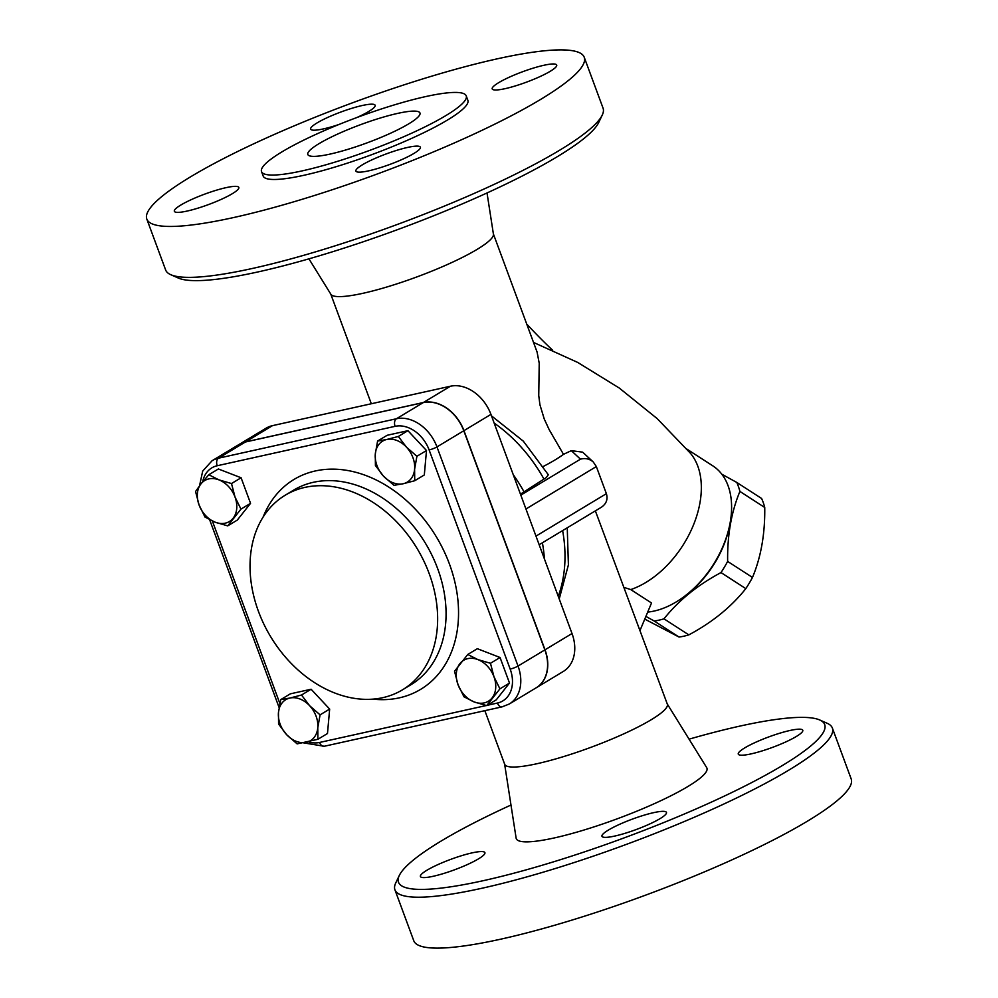 <?xml version="1.0" encoding="UTF-8"?>
<svg xmlns="http://www.w3.org/2000/svg" width="998" height="998" viewBox="0 0 998 998"><rect width="100%" height="100%" fill="white"/><g stroke="black" fill="none" stroke-linecap="round" stroke-linejoin="round"><path stroke-width="1.5" d="M543.311 466.453A86.701 14.009 -20.3 0 0 563.496 454.339L571.305 450.659L582.645 452.144L593.286 462.012L596.342 466.565L606.385 493.673L535.976 536.113M595.357 510.864L667.325 704.126A86.701 14.009 -20.3 0 1 624.573 733.493A86.701 14.009 -20.3 0 1 537.099 763.695A86.701 14.009 -20.3 0 1 504.689 764.293L484.853 710.676M624.162 587.473L630.773 589.581L651.519 602.979L640.042 630.387M533.518 342.426L577.73 362.449L619.259 388.035L657.133 418.574L690.454 453.304A83.707 54.104 122.9 0 1 692.213 527.954A83.707 54.104 122.9 0 1 630.773 589.581M563.496 454.339L549.224 429.764L544.259 419.023L539.93 404.776L538.745 395.507L539.219 363.235L537.086 352.069L493.386 233.931M571.305 450.659L580.474 459.167C585.277 457.87 589.556 458.818 593.286 462.012M536.225 687.772A37.076 27.894 -121.1 0 0 536.313 687.722L563.296 671.454A37.076 27.894 58.9 0 0 572.016 633.53L490.941 414.382A37.076 27.894 58.9 0 0 450.397 386.238L272.491 425.647L245.508 441.914A37.076 27.894 -121.1 0 0 239.058 444.472A37.076 27.894 -121.1 0 0 238.984 444.522M239.058 444.472L266.054 428.204A37.076 27.894 58.9 0 1 272.491 425.647M539.157 544.733L601.457 507.184C606.385 503.765 608.032 499.262 606.385 493.673M520.457 494.147L546.28 477.58L548.326 474.761L523.326 441.166L491.49 415.854M523.738 491.303A133.046 100.099 -121.1 0 0 513.259 474.699M544.421 558.942A133.046 100.099 -121.1 0 0 542.388 542.787M308.931 258.844L330.887 294.285A86.701 14.009 -20.3 0 0 363.085 293.275A86.701 14.009 -20.3 0 0 449.387 263.622A86.701 14.009 -20.3 0 0 493.424 234.168L487.024 192.963M686.836 449.075L712.759 465.817A83.707 54.104 122.9 0 1 722.19 548.127A83.707 54.104 122.9 0 1 647.702 612.086M504.614 764.069L516.128 838.133A101.646 16.43 -20.3 0 0 554.252 837.946A101.646 16.43 -20.3 0 0 658.181 801.918A101.646 16.43 -20.3 0 0 706.696 767.637L667.238 703.914M536.313 687.722A37.076 27.894 -121.1 0 0 545.02 649.798L463.958 430.649A37.076 27.894 -121.1 0 0 423.401 402.506L245.508 441.914M509.317 703.989A37.076 27.894 -121.1 0 0 518.037 666.053A5.976 0.961 159.7 0 1 510.178 669.084A31.1 23.403 58.9 0 1 497.453 703.041A5.976 3.817 -102.5 0 0 502.119 706.846L509.317 703.989L536.138 687.822A37.076 27.894 -121.1 0 0 544.858 649.898L463.796 430.749A37.076 27.894 -121.1 0 0 423.239 402.606L245.346 442.014A37.076 27.894 -121.1 0 0 238.896 444.572L212.075 460.739L202.694 471.093L199.563 485.677M377.593 441.054L386.762 439.482A23.915 18.001 -121.1 0 0 375.298 454.003L377.593 441.054L387.174 435.278L407.933 430.687L426.495 450.522L424.312 474.961L414.719 480.737L403.142 483.756A23.915 18.001 -121.1 0 0 414.607 469.247A23.915 18.001 -121.1 0 0 406.423 447.104A23.915 18.001 -121.1 0 0 386.762 439.482L398.339 436.463L406.423 447.104L416.902 456.298L414.607 469.247L414.719 480.737M500.048 657.495L490.467 663.283L493.985 676.794A23.915 18.001 -121.1 0 0 477.905 659.603A23.915 18.001 -121.1 0 0 459.941 663.583A23.915 18.001 -121.1 0 0 458.045 684.753A23.915 18.001 -121.1 0 0 474.125 701.931L463.983 696.804L458.045 684.753L454.527 671.242L467.763 654.476L477.356 648.7L500.048 657.495L509.504 683.056L496.268 699.823L486.675 705.598L474.125 701.931A23.915 18.001 -121.1 0 0 492.089 697.951A23.915 18.001 -121.1 0 0 493.985 676.794L499.923 688.845L486.675 705.598M280.762 699.61L289.931 698.039A23.915 18.001 -121.1 0 0 278.454 712.56A23.915 18.001 -121.1 0 0 286.651 734.703L278.567 724.049L278.454 712.56L280.762 699.61L290.343 693.835L311.102 689.244L329.664 709.079L327.481 733.518L317.888 739.293L297.13 743.884L286.651 734.703A23.915 18.001 -121.1 0 0 306.311 742.312A23.915 18.001 -121.1 0 0 317.776 727.804L317.888 739.293M208.807 474.749L218.387 468.973L241.092 477.768L250.548 503.329L237.299 520.095L227.719 525.871L215.156 522.191L205.014 517.076L199.089 505.013L195.558 491.515L200.972 483.855A23.915 18.001 -121.1 0 0 199.089 505.013A23.915 18.001 -121.1 0 0 215.156 522.191A23.915 18.001 -121.1 0 0 233.133 518.212A23.915 18.001 -121.1 0 0 235.029 497.054A23.915 18.001 -121.1 0 0 218.949 479.876A23.915 18.001 -121.1 0 0 200.972 483.855L208.807 474.749L218.949 479.876L231.499 483.543L235.029 497.054L240.955 509.105L227.719 525.871M407.933 430.687L398.339 436.463M426.495 450.522L416.902 456.298M509.504 683.056L499.923 688.845M467.763 654.476L477.905 659.603L490.467 663.283M403.142 483.756L393.973 485.327L383.481 476.146A23.915 18.001 -121.1 0 0 403.142 483.756M383.481 476.146L375.41 465.492L375.298 454.003A23.915 18.001 -121.1 0 0 383.481 476.146M289.931 698.039L301.508 695.02L309.58 705.661A23.915 18.001 -121.1 0 0 289.931 698.039M311.102 689.244L301.508 695.02M309.58 705.661L320.071 714.855L317.776 727.804A23.915 18.001 -121.1 0 0 309.58 705.661M329.664 709.079L320.071 714.855M241.092 477.768L231.499 483.543M250.548 503.329L240.955 509.105M382.733 697.677A113.61 85.479 58.9 0 1 263.934 624.286A113.61 85.479 58.9 0 1 285.191 495.233A113.61 85.479 58.9 0 1 417.039 548.401A113.61 85.479 58.9 0 1 402.481 689.83A113.61 85.479 58.9 0 1 382.733 697.677M682.383 597.877A80.726 52.17 -57.1 0 0 688.608 593.211A80.726 52.17 -57.1 0 0 729.812 524.449M721.804 474.2L736.786 482.446A89.695 57.971 122.9 0 1 739.905 491.44C731.359 511.887 727.268 535.215 727.642 561.412A89.695 57.971 122.9 0 1 720.993 572.578C697.527 585.115 678.528 600.534 663.982 618.835A89.695 57.971 122.9 0 1 654.214 621.006L645.893 616.402M663.982 618.835L688.82 634.878C712.273 622.34 731.285 606.921 745.818 588.62A89.695 57.971 -57.1 0 0 752.48 577.455C761.025 557.009 765.104 533.693 764.742 507.483A89.695 57.971 -57.1 0 0 761.611 498.489L736.786 482.446M720.993 572.578L745.818 588.62M644.77 619.109L679.039 637.048A89.695 57.971 -57.1 0 0 688.82 634.878M727.642 561.412L752.48 577.455M739.905 491.44L764.742 507.483M654.214 621.006L679.039 637.048M170.745 274.687L178.268 278.018A227.22 36.714 -20.3 0 0 258.22 271.88A227.22 36.714 -20.3 0 0 471.692 199.825A227.22 36.714 -20.3 0 0 598.713 122.492L602.256 115.057A233.195 37.675 159.7 0 1 471.892 194.423A233.195 37.675 159.7 0 1 252.806 268.375A233.195 37.675 159.7 0 1 170.745 274.687A233.195 37.675 159.7 0 1 165.643 269.984L146.818 219.073A233.195 37.675 -20.3 0 0 233.969 217.464A233.195 37.675 -20.3 0 0 469.26 136.252A233.195 37.675 -20.3 0 0 584.229 57.26A233.195 37.675 -20.3 0 0 352.444 102.831A233.195 37.675 -20.3 0 0 146.818 219.073M584.229 57.26L603.066 108.183A233.195 37.675 159.7 0 1 602.256 115.057M339.008 124.463A34.381 5.551 159.7 0 1 310.665 129.129A34.381 5.551 159.7 0 1 340.979 111.988A34.381 5.551 159.7 0 1 375.148 105.264A34.381 5.551 159.7 0 1 368.736 111.477A34.381 5.551 159.7 0 1 356.585 117.639M225.985 187.674A34.381 5.551 159.7 0 1 238.834 187.437A34.381 5.551 159.7 0 1 208.52 204.565A34.381 5.551 159.7 0 1 174.351 211.289A34.381 5.551 159.7 0 1 191.292 199.637A34.381 5.551 159.7 0 1 225.985 187.674M362.311 164.857A34.381 5.551 159.7 0 1 397.441 150.137A34.381 5.551 159.7 0 1 420.383 147.217A34.381 5.551 159.7 0 1 390.068 164.346A34.381 5.551 159.7 0 1 355.899 171.07A34.381 5.551 159.7 0 1 362.311 164.857M505.063 88.672A34.381 5.551 159.7 0 1 492.214 88.909A34.381 5.551 159.7 0 1 522.528 71.769A34.381 5.551 159.7 0 1 556.697 65.045A34.381 5.551 159.7 0 1 539.756 76.696A34.381 5.551 159.7 0 1 505.063 88.672M261.538 171.606L263.173 176.022A109.119 17.627 -20.3 0 0 303.966 175.274A109.119 17.627 -20.3 0 0 414.07 137.275A109.119 17.627 -20.3 0 0 467.862 100.311L466.228 95.883A109.119 17.627 -20.3 0 0 357.771 117.203A109.119 17.627 -20.3 0 0 261.538 171.606A109.119 17.627 -20.3 0 0 302.332 170.845A109.119 17.627 -20.3 0 0 412.436 132.846A109.119 17.627 -20.3 0 0 466.228 95.883M397.616 113.41A59.793 9.656 159.7 0 1 419.971 112.999A59.793 9.656 159.7 0 1 367.239 142.801A59.793 9.656 159.7 0 1 307.808 154.49A59.793 9.656 159.7 0 1 337.287 134.231A59.793 9.656 159.7 0 1 397.616 113.41M689.069 739.169A227.22 36.714 159.7 0 1 819.732 719.982A227.22 36.714 159.7 0 1 727.779 794.458A227.22 36.714 159.7 0 1 483.419 880.648A227.22 36.714 159.7 0 1 399.287 875.508A227.22 36.714 159.7 0 1 510.976 805.037M433.269 876.269A34.381 5.551 159.7 0 1 420.42 876.506A34.381 5.551 159.7 0 1 450.734 859.365A34.381 5.551 159.7 0 1 484.903 852.654A34.381 5.551 159.7 0 1 467.962 864.293A34.381 5.551 159.7 0 1 433.269 876.269M660.052 818.634A34.381 5.551 159.7 0 1 624.91 833.355A34.381 5.551 159.7 0 1 601.969 836.287A34.381 5.551 159.7 0 1 632.283 819.146A34.381 5.551 159.7 0 1 666.464 812.434A34.381 5.551 159.7 0 1 660.052 818.634M789.917 730.499A34.381 5.551 159.7 0 1 802.779 730.262A34.381 5.551 159.7 0 1 772.452 747.402A34.381 5.551 159.7 0 1 738.283 754.126A34.381 5.551 159.7 0 1 755.236 742.475A34.381 5.551 159.7 0 1 789.917 730.499M399.287 875.508L395.744 882.943A233.195 37.675 -20.3 0 0 394.934 889.829A233.195 37.675 -20.3 0 0 482.084 888.22A233.195 37.675 -20.3 0 0 717.375 807.008A233.195 37.675 -20.3 0 0 832.357 728.016A233.195 37.675 -20.3 0 0 827.255 723.325L819.732 719.982M394.934 889.829L413.771 940.74A233.195 37.675 -20.3 0 0 500.921 939.13A233.195 37.675 -20.3 0 0 736.212 857.918A233.195 37.675 -20.3 0 0 851.182 778.927L832.357 728.016M526.732 324.063A597.939 381.822 77.5 0 0 552.618 350.248M525.946 508.992L596.342 466.565M580.474 459.167L520.819 495.12M494.16 423.077A133.046 100.099 58.9 0 1 543.985 479.102M562.623 530.587A133.046 100.099 58.9 0 1 558.244 596.305M544.858 649.898L518.037 666.053L436.974 446.917A37.076 27.894 -121.1 0 0 396.418 418.761L218.525 458.182A37.076 27.894 -121.1 0 0 212.075 460.739M497.453 703.041L487.124 705.337M486.3 705.524L319.56 742.462A31.1 23.403 58.9 0 1 308.345 741.851M502.119 706.846L324.225 746.267A5.976 3.817 -102.5 0 1 319.56 742.462M279.864 703.503L212.374 521.031M202.694 481.722A31.1 23.403 58.9 0 1 217.202 465.742A5.976 3.817 -102.5 0 1 218.525 458.182L245.346 442.014M217.202 465.742L395.096 426.333A5.976 3.817 -102.5 0 1 396.418 418.761L423.239 402.606M395.096 426.333A31.1 23.403 58.9 0 1 429.115 449.936A5.976 0.961 -20.3 0 0 436.974 446.917L463.796 430.749M429.115 449.936L510.178 669.084M372.853 699.136A122.579 92.228 -121.1 0 0 399.3 697.851A122.579 92.228 -121.1 0 0 426.944 522.915A122.579 92.228 -121.1 0 0 263.11 517.076M285.191 495.233L293.624 490.143A113.61 85.479 58.9 0 1 425.46 543.299A113.61 85.479 58.9 0 1 410.914 684.74L402.481 689.83M450.397 386.238L423.401 402.506M490.941 414.382L463.958 430.649M572.016 633.53L545.02 649.798M371.318 403.753L330.762 294.086M567.251 527.805L568.398 564.905L559.229 598.962M324.225 746.267L303.642 742.874M279.103 707.532L209.63 519.721"/></g></svg>

